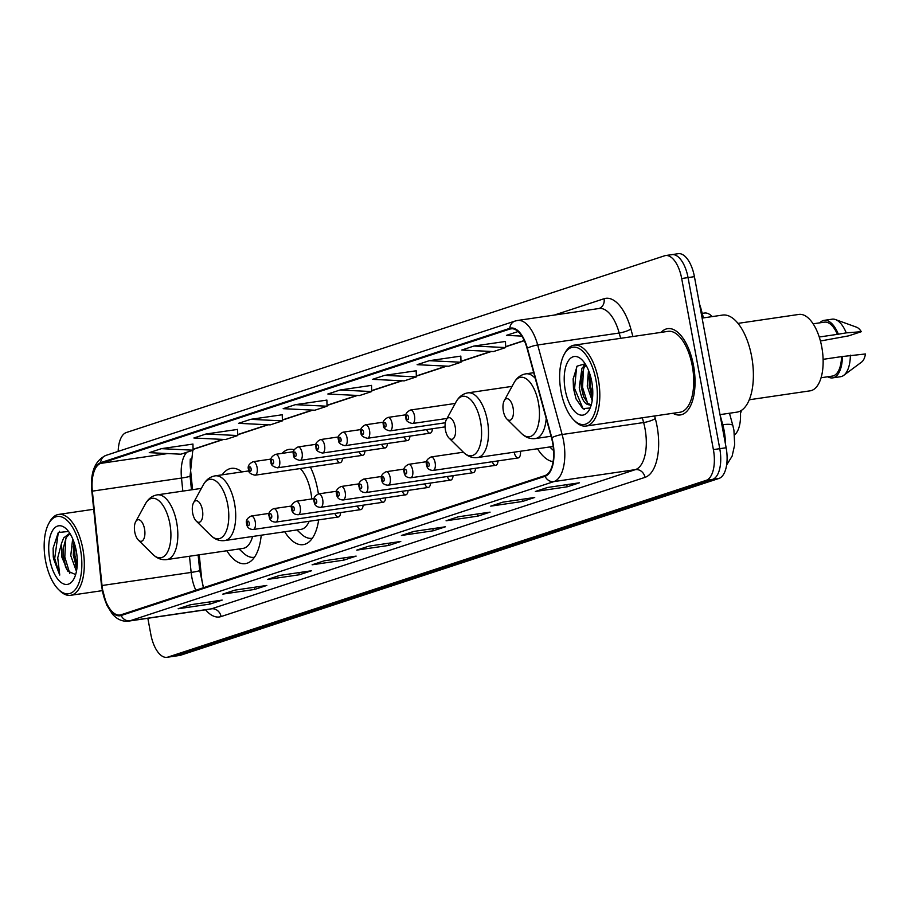 <?xml version="1.0" encoding="UTF-8"?>
<svg xmlns="http://www.w3.org/2000/svg" width="911" height="911" viewBox="0 0 911 911"><rect width="100%" height="100%" fill="white"/><g stroke="black" fill="none" stroke-linecap="round" stroke-linejoin="round"><path stroke-width="1.37" d="M241.95 471.921A48.158 22.388 -98.4 0 0 231.337 468.368A48.158 22.388 -98.4 0 0 222.204 474.825M318.394 493.921A48.158 22.388 -98.4 0 0 317.734 489.936A48.158 22.388 -98.4 0 0 310.378 467.07M294.162 449.783A48.158 22.388 -98.4 0 0 289.22 449.362A48.158 22.388 -98.4 0 0 282.046 453.382M533.504 371.939A48.158 22.388 -98.4 0 0 532.878 372.804M199.236 554.81L201.445 576.39A36.338 16.888 -98.4 0 0 202.344 582.653A36.338 16.888 -98.4 0 0 203.404 587.493M190.297 459.007A36.338 16.888 -98.4 0 0 190.593 470.292L192.574 489.674M537.524 448.747A48.158 22.388 -98.4 0 0 553.068 461.649M284.722 531.751A48.158 22.388 -98.4 0 0 303.226 544.641A48.158 22.388 -98.4 0 0 318.656 519.885M226.839 550.756A48.158 22.388 -98.4 0 0 245.344 563.647A48.158 22.388 -98.4 0 0 261.206 535.201M426.701 429.582A6.81 3.166 -98.4 0 0 430.151 433.158A6.81 3.166 -98.4 0 0 432.418 428.739M404.211 436.961A6.81 3.166 -98.4 0 0 407.661 440.537A6.81 3.166 -98.4 0 0 409.939 436.118M381.72 444.352A6.81 3.166 -98.4 0 0 385.171 447.927A6.81 3.166 -98.4 0 0 387.448 443.509M359.241 451.731A6.81 3.166 -98.4 0 0 362.692 455.306A6.81 3.166 -98.4 0 0 364.958 450.888M336.751 459.121A6.81 3.166 -98.4 0 0 340.202 462.686A6.81 3.166 -98.4 0 0 342.479 458.279M492.293 461.729A6.81 3.166 -98.4 0 0 495.743 465.305A6.81 3.166 -98.4 0 0 498.021 460.898M469.814 469.119A6.81 3.166 -98.4 0 0 473.253 472.695A6.81 3.166 -98.4 0 0 475.531 468.277M447.324 476.499A6.81 3.166 -98.4 0 0 450.774 480.074A6.81 3.166 -98.4 0 0 453.052 475.656M424.833 483.889A6.81 3.166 -98.4 0 0 428.284 487.453A6.81 3.166 -98.4 0 0 430.561 483.046M514.203 452.186A6.81 3.166 -98.4 0 0 518.234 457.926A6.81 3.166 -98.4 0 0 520.443 451.252M402.355 491.268A6.81 3.166 -98.4 0 0 405.794 494.844A6.81 3.166 -98.4 0 0 408.071 490.425M379.864 498.647A6.81 3.166 -98.4 0 0 383.315 502.223A6.81 3.166 -98.4 0 0 385.581 497.816M357.374 506.038A6.81 3.166 -98.4 0 0 360.824 509.613A6.81 3.166 -98.4 0 0 363.102 505.195M334.884 513.417A6.81 3.166 -98.4 0 0 338.334 516.992A6.81 3.166 -98.4 0 0 340.612 512.574M740.336 411.02A27.25 12.674 81.6 0 1 734.585 434.889M702.233 313.373L704.499 313.042A27.25 12.674 81.6 0 1 712.174 316.607M147.844 618.284L150.816 634.341A27.25 12.674 -98.4 0 0 166.964 657.309L179.695 655.442A27.25 12.674 -98.4 0 0 180.685 655.203L718.904 478.469A27.25 12.674 -98.4 0 0 726.135 447.745L694.421 276.659A27.25 12.674 -98.4 0 0 678.285 253.691L671.919 254.624A27.25 12.674 -98.4 0 0 670.929 254.864M166.964 657.309A27.25 12.674 -98.4 0 0 167.954 657.07L706.173 480.348A27.25 12.674 -98.4 0 0 713.393 449.613L681.69 278.527L688.056 277.593A27.25 12.674 -98.4 0 0 671.919 254.624A27.25 12.674 -98.4 0 1 688.056 277.593L719.758 448.679L688.056 277.593L694.421 276.659M706.173 480.348L712.539 479.414A27.25 12.674 -98.4 0 0 719.758 448.679A27.25 12.674 -98.4 0 1 712.539 479.414L174.32 656.136L712.539 479.414L718.904 478.469M173.329 656.375A27.25 12.674 -98.4 0 0 174.32 656.136A27.25 12.674 -98.4 0 1 173.329 656.375M693.487 365.402A43.614 20.27 -98.4 0 0 667.661 328.655A43.614 20.27 -98.4 0 0 661.079 332.378A43.614 20.27 -98.4 0 1 667.661 328.655A43.614 20.27 -98.4 0 1 693.487 365.402A43.614 20.27 -98.4 0 1 680.335 414.949A43.614 20.27 -98.4 0 0 693.487 365.402M552.635 442.814A29.072 13.517 81.6 0 1 544.926 475.599L121.004 614.788A29.072 13.517 81.6 0 1 119.945 615.039A29.072 13.517 81.6 0 1 102.009 585.522L92.353 491.143A29.072 13.517 81.6 0 1 100.779 463.38L509.932 329.03A29.072 13.517 81.6 0 1 510.98 328.78A29.072 13.517 81.6 0 1 527.082 348.401L551.519 437.929A29.072 13.517 81.6 0 1 552.635 442.814M552.954 442.712A29.801 13.847 -98.4 0 0 551.815 437.701L527.378 348.173A29.801 13.847 -98.4 0 0 509.796 328.324L100.643 462.674A29.801 13.847 -98.4 0 0 92.011 491.12L101.668 585.511A29.801 13.847 -98.4 0 0 121.14 615.506L545.063 476.305A29.801 13.847 -98.4 0 0 552.954 442.712M190.82 604.699L179.262 608.491A7.265 6.411 -108.2 0 1 179.125 608.548A7.265 6.411 -108.2 0 1 178.169 608.764L210.008 604.084L222.182 600.087L190.353 604.767L178.169 608.764M209.61 601.943L210.008 604.084M223.764 593.881L223.912 593.835A7.265 6.411 -108.2 0 1 223.764 593.881A7.265 6.411 -108.2 0 1 222.819 594.109L254.659 589.428L266.832 585.431L235.004 590.112L222.819 594.109M254.26 587.276L254.659 589.428M268.415 579.225L268.563 579.18A7.265 6.411 -108.2 0 1 268.415 579.225A7.265 6.411 -108.2 0 1 267.47 579.442L299.309 574.773L311.482 570.764L279.654 575.445L267.47 579.442M298.91 572.62L299.309 574.773M313.065 564.558L313.202 564.513A7.265 6.411 -108.2 0 1 313.065 564.558A7.265 6.411 -108.2 0 1 312.12 564.786L343.959 560.106L356.133 556.109L324.293 560.789L312.12 564.786M343.561 557.953L343.959 560.106M536.317 491.257L536.454 491.211A7.265 6.411 -108.2 0 1 536.317 491.257A7.265 6.411 -108.2 0 1 535.361 491.484L567.2 486.804L579.373 482.807L547.545 487.476L535.361 491.484M566.801 484.652L567.2 486.804M491.667 505.912L491.803 505.867A7.265 6.411 -108.2 0 1 491.667 505.912A7.265 6.411 -108.2 0 1 490.722 506.14L522.55 501.46L534.723 497.463L502.895 502.143L490.722 506.14M522.151 499.308L522.55 501.46M447.016 520.58L447.153 520.534A7.265 6.411 -108.2 0 1 447.016 520.58A7.265 6.411 -108.2 0 1 446.071 520.796L477.899 516.127L490.084 512.13L458.244 516.799L446.071 520.796M477.501 513.975L477.899 516.127M414.072 531.398L402.503 535.19A7.265 6.411 -108.2 0 1 402.366 535.235A7.265 6.411 -108.2 0 1 401.421 535.463L433.249 530.783L445.433 526.786L413.594 531.466L401.421 535.463M432.85 528.631L433.249 530.783M357.716 549.902L357.852 549.857A7.265 6.411 -108.2 0 1 357.716 549.902A7.265 6.411 -108.2 0 1 356.77 550.119L388.61 545.45L400.783 541.453L368.944 546.122L356.77 550.119M388.211 543.298L388.61 545.45M672.967 413.275A43.614 20.27 -98.4 0 0 680.335 414.949A43.614 20.27 -98.4 0 1 672.967 413.275M681.69 278.527A27.25 12.674 -98.4 0 0 665.554 255.558A27.25 12.674 -98.4 0 0 664.552 255.797L126.333 432.531A27.25 12.674 -98.4 0 0 118.168 451.389M282.239 414.756L250.719 419.333L238.534 423.33L270.225 424.879L282.399 420.871L282.228 414.699M237.589 429.423L206.068 433.989L193.884 437.997L225.575 439.535L237.748 435.538L237.589 429.366M192.938 444.078L161.418 448.656L149.245 452.653L180.925 454.202L193.098 450.193L192.938 444.021M416.179 370.777L384.658 375.355L372.485 379.352L404.165 380.889L416.35 376.892L416.179 370.72M460.829 356.121L429.309 360.688L417.136 364.685L448.816 366.233L461 362.236L460.829 356.064M505.48 341.454L473.959 346.032L461.786 350.029L493.466 351.566L505.651 347.569L505.48 341.397M518.108 331.536L506.436 335.362L521.866 336.113M326.878 400.1L295.369 404.666L283.184 408.675L314.876 410.212L327.049 406.215L326.878 400.043M340.008 390.01L327.835 394.007L359.526 395.556L371.699 391.559L371.529 385.376L340.008 390.01L371.699 391.559M384.658 375.355L416.35 376.892M429.309 360.688L461 362.236M473.959 346.032L505.651 347.569M295.369 404.666L327.049 406.215M250.719 419.333L282.399 420.871M206.068 433.989L237.748 435.538M161.418 448.656L193.098 450.193M561.039 391.571A39.071 18.163 -98.4 0 0 573.896 420.119A39.071 18.163 -98.4 0 0 592.719 417.42A39.071 18.163 -98.4 0 0 595.953 380.103A39.071 18.163 -98.4 0 0 564.228 354.322A39.071 18.163 -98.4 0 0 561.039 391.571M573.896 420.119L575.274 421.474A40.881 19.006 -98.4 0 0 586.035 426.052A40.881 19.006 -98.4 0 0 598.356 379.602A40.881 19.006 -98.4 0 0 574.146 345.155A40.881 19.006 -98.4 0 0 565.162 352.625L564.228 354.322M586.035 426.052L679.948 412.25A40.881 19.006 -98.4 0 0 692.269 365.801A40.881 19.006 -98.4 0 0 668.059 331.353L574.146 345.155M719.997 414.63L736.84 412.159A49.057 22.809 -98.4 0 0 751.632 356.417A49.057 22.809 -98.4 0 0 722.582 315.081L702.096 318.087M749.241 399.77L810.13 390.83A38.615 17.947 -98.4 0 0 821.768 346.966A38.615 17.947 -98.4 0 0 798.913 314.42L738.012 323.371M592.184 400.646L587.231 386.218L588.495 370.287M592.56 397.708L589.212 385.922L589.599 373.259M591.319 404.655L590.191 404.803C585.056 405.349 581.423 399.542 579.271 387.38L581.947 368.238L585.545 364.423M590.544 404.678L587.754 403.231L583.495 396.365L581.264 387.095L581.024 378.93L583.94 367.942L586.035 365.22M589.542 404.974L590.191 404.803A20.543 9.543 -98.4 0 0 591.444 404.188M591.729 381.493A29.619 13.767 -98.4 0 0 581.981 359.834A29.619 13.767 -98.4 0 0 567.712 361.883A29.619 13.767 -98.4 0 0 565.264 390.181A29.619 13.767 -98.4 0 0 589.315 409.722A29.619 13.767 -98.4 0 0 591.729 381.493M585.147 363.796L577.107 366.142L573.144 379.067L573.475 388.473L576.025 398.824L582.767 408.64L589.838 408.014M819.262 337.013L837.403 334.348A27.25 12.674 -98.4 0 0 824.432 322.152L813.136 323.815M820.435 341.01L848.642 335.852L861.316 331.695A18.174 8.45 -98.4 0 0 856.511 327.174L835.501 319.567A29.072 13.517 -98.4 0 0 832.13 319.18L824.17 320.353A29.072 13.517 -98.4 0 0 819.786 322.836M837.403 334.348L846.251 332.879A29.072 13.517 -98.4 0 0 835.501 319.567M846.251 332.879L861.316 331.695M838.291 334.052A29.072 13.517 -98.4 0 0 824.17 320.353M821.062 377.746L832.358 376.084A27.25 12.674 -98.4 0 0 841.536 356.622L823.111 359.333M827.712 376.767A29.072 13.517 -98.4 0 0 832.62 377.883L840.58 376.71A29.072 13.517 -98.4 0 0 843.7 375.378L861.635 362.054A18.174 8.45 -98.4 0 0 865.45 353.969L841.536 356.622M843.7 375.378A29.072 13.517 -98.4 0 0 850.373 355.165M832.62 377.883A29.072 13.517 -98.4 0 0 842.413 356.326M584.395 409.449L582.949 408.424L574.59 388.473L576.606 366.86M587.515 403.004L582.539 387.3L583.495 368.784M584.964 364.776L585.317 364.058M592.708 395.659L590.499 386.139L590.169 375.025M576.116 399.064L573.588 388.621L573.178 378.6M583.849 397.242L581.548 387.448L581.116 377.974M583.461 366.108L584.657 363.591M591.808 396.069L589.508 386.275L589.075 376.812M503.339 411.089A10.898 5.067 -98.4 0 0 506.926 419.06A10.898 5.067 -98.4 0 0 512.176 418.308A10.898 5.067 -98.4 0 0 513.087 407.889A10.898 5.067 -98.4 0 0 504.227 400.692A10.898 5.067 -98.4 0 0 503.339 411.089M740.495 413.435A49.968 23.23 -98.4 0 0 741.474 410.337M445.456 430.094A10.898 5.067 -98.4 0 0 449.043 438.066A10.898 5.067 -98.4 0 0 454.304 437.314A10.898 5.067 -98.4 0 0 455.204 426.895A10.898 5.067 -98.4 0 0 446.344 419.698A10.898 5.067 -98.4 0 0 445.456 430.094M192.665 513.098A10.898 5.067 -98.4 0 0 196.252 521.069A10.898 5.067 -98.4 0 0 201.502 520.318A10.898 5.067 -98.4 0 0 202.413 509.898A10.898 5.067 -98.4 0 0 193.553 502.713A10.898 5.067 -98.4 0 0 192.665 513.098M248.908 470.896L215.178 475.849A32.705 15.202 -98.4 0 1 234.548 503.419A32.705 15.202 -98.4 0 1 224.687 540.576L300.983 529.359A32.705 15.202 -98.4 0 0 309.171 521.274M311.756 498.966A32.705 15.202 -98.4 0 0 310.833 492.202A32.705 15.202 -98.4 0 0 300.323 468.55M296.918 529.963L301.211 533.971A43.159 20.065 -98.4 0 0 312.052 538.299A43.159 20.065 -98.4 0 0 312.325 538.253L312.052 538.299M134.782 532.104A10.898 5.067 -98.4 0 0 138.37 540.075A10.898 5.067 -98.4 0 0 143.619 539.323A10.898 5.067 -98.4 0 0 144.53 528.904A10.898 5.067 -98.4 0 0 135.671 521.718A10.898 5.067 -98.4 0 0 134.782 532.104M201.377 488.387L157.296 494.855A32.705 15.202 -98.4 0 1 176.666 522.424A32.705 15.202 -98.4 0 1 166.804 559.582L243.1 548.365A32.705 15.202 -98.4 0 0 252.586 536.477M239.035 548.969L243.328 552.977A43.159 20.065 -98.4 0 0 254.169 557.304A43.159 20.065 -98.4 0 0 254.442 557.259L254.169 557.304M241.893 471.875A43.159 20.065 -98.4 0 0 241.62 471.909A43.159 20.065 -98.4 0 0 240.595 472.114M45.55 560.834A39.071 18.163 -98.4 0 0 58.406 589.383A39.071 18.163 -98.4 0 0 77.23 586.695A39.071 18.163 -98.4 0 0 80.453 549.367A39.071 18.163 -98.4 0 0 48.738 523.586A39.071 18.163 -98.4 0 0 45.55 560.834M58.406 589.383L59.784 590.738A40.881 19.006 -98.4 0 0 70.534 595.316A40.881 19.006 -98.4 0 0 82.855 548.866A40.881 19.006 -98.4 0 0 58.657 514.419A40.881 19.006 -98.4 0 0 49.661 521.889L48.738 523.586M76.433 571.356L70.762 555.63L72.664 538.743M76.945 568.122L73.29 555.255L73.985 542.159M69.509 533.39L63.69 537.911L61.504 543.4L61.789 556.94L67.767 571.129L65.512 566.744L63.178 556.735L63.041 549.026L66.218 537.536L70.033 533.664M68.507 531.42L58.281 532.571L53.111 548.137L53.521 558.659L59.75 575.08L57.735 557.783L61.504 543.4M76.239 550.756A29.619 13.767 -98.4 0 0 66.492 529.109A29.619 13.767 -98.4 0 0 52.223 531.147A29.619 13.767 -98.4 0 0 49.763 559.445A29.619 13.767 -98.4 0 0 73.825 578.997A29.619 13.767 -98.4 0 0 76.239 550.756M67.767 571.129L75.397 574.465M59.75 575.08L54.706 558.489L58.156 533.527L59.636 531.307M69.783 573.463L64.806 557.008L65.808 538.287M77.173 565.674L74.918 555.516L74.656 544.22M53.271 557.145L53.123 548.046M65.968 567.826L63.542 557.19L63.155 547.853M76.068 566.346L73.654 555.71L73.267 546.361M725.463 444.135A36.338 16.888 -98.4 0 0 724.177 430.869A36.338 16.888 -98.4 0 0 722.776 424.765L721.899 424.89M726.135 447.745L713.393 449.613M180.685 655.203L167.954 657.07M729.483 413.241L732.888 425.699A18.174 4.054 164.7 0 0 722.776 424.765L720.009 414.63M699.443 303.75L700.696 307.713A18.174 4.054 164.7 0 0 700.035 306.973M102.009 585.522L191.151 572.427A29.072 13.517 -98.4 0 0 191.868 577.449A29.072 13.517 -98.4 0 0 195.819 590.226M189.488 556.245L191.151 572.427A16.352 1.366 -5.8 0 0 199.703 570.343L203.483 587.709M654.599 415.974L655.294 418.513A45.425 21.112 81.6 0 1 644.999 477.364L221.077 616.565A9.087 8.017 71.8 0 0 211.466 608.821L635.388 469.632A36.338 16.888 -98.4 0 0 645.011 428.648A36.338 16.888 -98.4 0 0 643.621 422.545L642.323 417.785M221.077 616.565A45.425 21.112 81.6 0 1 205.567 609.812M210.134 609.14A36.338 16.888 -98.4 0 0 211.466 608.821L129.966 620.801A36.338 16.888 81.6 0 1 128.645 621.108L210.134 609.14M509.796 328.324A9.087 8.017 71.8 0 1 515.068 321.059L517.573 320.467A36.338 16.888 81.6 0 1 537.695 344.984L562.121 434.524A36.338 16.888 81.6 0 1 563.522 440.628A36.338 16.888 81.6 0 1 553.888 481.6A9.087 8.017 -108.2 0 1 545.063 476.305M551.815 437.701A9.087 2.027 164.7 0 1 562.121 434.524L643.621 422.545A9.087 2.027 -15.3 0 0 655.294 418.513M100.643 462.674A9.087 8.017 -108.2 0 1 105.915 455.409C94.846 460.636 90.143 472.502 91.817 490.995A9.087 0.752 174.2 0 1 92.307 490.687M92.011 491.12A9.087 0.752 174.2 0 1 91.817 490.995L101.474 585.374L106.576 604.802L112.338 614.003C117.109 619.457 122.541 621.814 128.645 621.108M620.642 338.323L619.195 333.016L537.695 344.984A9.087 2.027 164.7 0 0 527.378 348.173M121.14 615.506A9.087 8.017 71.8 0 0 129.966 620.801L553.888 481.6L635.388 469.632A9.087 8.017 71.8 0 1 644.999 477.364M554.252 315.081L604.05 298.728A45.425 21.112 81.6 0 1 630.856 328.985L632.917 336.512M630.856 328.985A9.087 2.027 -15.3 0 1 619.195 333.016A36.338 16.888 -98.4 0 0 599.062 308.499L517.573 320.467M598.994 308.51A9.087 8.017 71.8 0 0 604.05 298.728M100.779 463.38L167.681 453.553M186.835 452.255A29.072 13.517 -98.4 0 0 181.494 478.047L182.826 491.109M92.353 491.143L181.494 478.047A16.352 1.366 -5.8 0 0 190.046 475.963L191.469 489.833M509.932 329.03L512.073 328.723M524.246 340.509L505.616 346.624M490.927 351.441L460.966 361.28M446.276 366.108L416.327 375.947M401.626 380.764L371.677 390.603M356.975 395.431L327.026 405.27M312.325 410.087L282.376 419.925M267.675 424.754L237.725 434.581M223.036 439.409L193.075 449.248M506.926 419.06L521.445 433.397A30.052 13.961 -98.4 0 0 535.919 431.324A30.052 13.961 -98.4 0 0 538.401 402.616A30.052 13.961 -98.4 0 0 514.009 382.791C516.844 377.678 520.796 374.694 525.852 373.84A32.705 15.202 -98.4 0 1 535.247 378.327M551.053 436.255L535.361 438.555A32.705 15.202 -98.4 0 0 546.213 418.479M463.562 452.403A30.052 13.961 -98.4 0 0 478.036 450.33A30.052 13.961 -98.4 0 0 480.53 421.622A30.052 13.961 -98.4 0 0 456.126 401.797C458.973 396.684 462.913 393.7 467.969 392.846A32.705 15.202 -98.4 0 1 487.339 420.404A32.705 15.202 -98.4 0 1 477.478 457.561C472.388 458.199 467.753 456.479 463.562 452.403L449.043 438.066M196.252 521.069L210.771 535.406A30.052 13.961 -98.4 0 0 225.245 533.334A30.052 13.961 -98.4 0 0 227.727 504.626A30.052 13.961 -98.4 0 0 203.335 484.8C206.171 479.687 210.122 476.704 215.178 475.849M138.37 540.075L152.889 554.412A30.052 13.961 -98.4 0 0 167.362 552.339A30.052 13.961 -98.4 0 0 169.845 523.631A30.052 13.961 -98.4 0 0 145.453 503.806C148.288 498.693 152.239 495.709 157.296 494.855M463.369 452.209L431.097 456.946A6.81 3.166 81.6 0 1 435.128 462.697A6.81 3.166 81.6 0 1 433.078 470.44L518.234 457.926M429.115 463.95A2.266 1.059 -98.4 0 0 427.692 462.048A2.266 1.059 -98.4 0 0 427.088 464.61A2.266 1.059 -98.4 0 0 428.523 466.5A2.266 1.059 -98.4 0 0 429.115 463.95M426.576 461.695L408.606 464.337A6.81 3.166 81.6 0 1 412.637 470.076A6.81 3.166 81.6 0 1 410.588 477.82L495.743 465.305M406.636 471.329A2.266 1.059 -98.4 0 0 405.201 469.438A2.266 1.059 -98.4 0 0 404.598 472A2.266 1.059 -98.4 0 0 406.033 473.891A2.266 1.059 -98.4 0 0 406.636 471.329M404.085 469.085L386.116 471.716A6.81 3.166 81.6 0 1 390.159 477.466A6.81 3.166 81.6 0 1 388.097 485.199L473.253 472.695M384.146 478.708A2.266 1.059 -98.4 0 0 382.722 476.817A2.266 1.059 -98.4 0 0 382.119 479.38A2.266 1.059 -98.4 0 0 383.542 481.27A2.266 1.059 -98.4 0 0 384.146 478.708M381.595 476.464L363.637 479.106A6.81 3.166 81.6 0 1 367.668 484.846A6.81 3.166 81.6 0 1 365.618 492.589L450.774 480.074M361.656 486.098A2.266 1.059 -98.4 0 0 360.232 484.196A2.266 1.059 -98.4 0 0 359.629 486.759A2.266 1.059 -98.4 0 0 361.052 488.66A2.266 1.059 -98.4 0 0 361.656 486.098M359.116 483.843L341.147 486.485A6.81 3.166 81.6 0 1 345.178 492.225A6.81 3.166 81.6 0 1 343.128 499.968L428.284 487.453M339.177 493.477A2.266 1.059 -98.4 0 0 337.742 491.587A2.266 1.059 -98.4 0 0 337.138 494.149A2.266 1.059 -98.4 0 0 338.573 496.039A2.266 1.059 -98.4 0 0 339.177 493.477M336.626 491.234L318.656 493.876A6.81 3.166 81.6 0 1 322.699 499.615A6.81 3.166 81.6 0 1 320.638 507.359L405.794 494.844M316.686 500.868A2.266 1.059 -98.4 0 0 315.263 498.966A2.266 1.059 -98.4 0 0 314.659 501.528A2.266 1.059 -98.4 0 0 316.083 503.43A2.266 1.059 -98.4 0 0 316.686 500.868M314.136 498.613L296.177 501.255A6.81 3.166 81.6 0 1 300.209 506.994A6.81 3.166 81.6 0 1 298.159 514.738L383.315 502.223M294.196 508.247A2.266 1.059 -98.4 0 0 292.773 506.357A2.266 1.059 -98.4 0 0 292.169 508.919A2.266 1.059 -98.4 0 0 293.593 510.809A2.266 1.059 -98.4 0 0 294.196 508.247M291.657 506.004L273.687 508.634A6.81 3.166 81.6 0 1 277.718 514.385A6.81 3.166 81.6 0 1 275.669 522.117L360.824 509.613M271.717 515.626A2.266 1.059 -98.4 0 0 270.282 513.736A2.266 1.059 -98.4 0 0 269.679 516.298A2.266 1.059 -98.4 0 0 271.114 518.188A2.266 1.059 -98.4 0 0 271.717 515.626M269.166 513.383L251.197 516.025A6.81 3.166 81.6 0 1 255.239 521.764A6.81 3.166 81.6 0 1 253.178 529.507L338.334 516.992M249.227 523.016A2.266 1.059 -98.4 0 0 247.792 521.115A2.266 1.059 -98.4 0 0 247.2 523.677A2.266 1.059 -98.4 0 0 248.623 525.579A2.266 1.059 -98.4 0 0 249.227 523.016M414.505 415.769A6.81 3.166 81.6 0 1 412.455 423.513C407.809 422.442 405.657 420.586 405.976 417.933C404.791 414.79 406.283 412.148 410.474 410.03A6.81 3.166 81.6 0 1 414.505 415.769M406.465 417.693A2.266 1.059 -98.4 0 0 407.889 419.584A2.266 1.059 -98.4 0 0 408.492 417.022A2.266 1.059 -98.4 0 0 407.069 415.131A2.266 1.059 -98.4 0 0 406.465 417.693M392.015 423.159A6.81 3.166 81.6 0 1 389.965 430.903C385.33 429.833 383.167 427.965 383.497 425.323C382.301 422.169 383.793 419.538 387.984 417.42A6.81 3.166 81.6 0 1 392.015 423.159M383.975 425.073A2.266 1.059 -98.4 0 0 385.41 426.974A2.266 1.059 -98.4 0 0 386.013 424.412A2.266 1.059 -98.4 0 0 384.579 422.51A2.266 1.059 -98.4 0 0 383.975 425.073M369.536 430.539A6.81 3.166 81.6 0 1 367.475 438.282C362.84 437.212 360.676 435.356 361.007 432.702C359.811 429.548 361.314 426.917 365.493 424.799A6.81 3.166 81.6 0 1 369.536 430.539M361.496 432.463A2.266 1.059 -98.4 0 0 362.92 434.353A2.266 1.059 -98.4 0 0 363.523 431.791A2.266 1.059 -98.4 0 0 362.1 429.901A2.266 1.059 -98.4 0 0 361.496 432.463M347.045 437.929A6.81 3.166 81.6 0 1 344.996 445.661C340.35 444.602 338.197 442.735 338.516 440.081C337.332 436.938 338.824 434.296 343.014 432.178A6.81 3.166 81.6 0 1 347.045 437.929M339.006 439.842A2.266 1.059 -98.4 0 0 340.429 441.733A2.266 1.059 -98.4 0 0 341.033 439.17A2.266 1.059 -98.4 0 0 339.609 437.28A2.266 1.059 -98.4 0 0 339.006 439.842M324.555 445.308A6.81 3.166 81.6 0 1 322.505 453.052C317.859 451.981 315.707 450.125 316.037 447.472C314.842 444.317 316.333 441.687 320.524 439.569A6.81 3.166 81.6 0 1 324.555 445.308M316.516 447.221A2.266 1.059 -98.4 0 0 317.95 449.123A2.266 1.059 -98.4 0 0 318.554 446.561A2.266 1.059 -98.4 0 0 317.119 444.67A2.266 1.059 -98.4 0 0 316.516 447.221M302.065 452.687A6.81 3.166 81.6 0 1 300.015 460.431C295.38 459.36 293.217 457.504 293.547 454.851C292.351 451.708 293.854 449.066 298.034 446.948A6.81 3.166 81.6 0 1 302.065 452.687M294.037 454.612A2.266 1.059 -98.4 0 0 295.46 456.502A2.266 1.059 -98.4 0 0 296.064 453.94A2.266 1.059 -98.4 0 0 294.629 452.05A2.266 1.059 -98.4 0 0 294.037 454.612M279.586 460.078A6.81 3.166 81.6 0 1 277.525 467.821C272.89 466.751 270.738 464.883 271.057 462.241C269.861 459.087 271.364 456.457 275.543 454.338A6.81 3.166 81.6 0 1 279.586 460.078M271.546 461.991A2.266 1.059 -98.4 0 0 272.97 463.893A2.266 1.059 -98.4 0 0 273.573 461.33A2.266 1.059 -98.4 0 0 272.15 459.429A2.266 1.059 -98.4 0 0 271.546 461.991M257.096 467.457A6.81 3.166 81.6 0 1 255.046 475.2C250.4 474.13 248.247 472.274 248.566 469.62C247.382 466.466 248.874 463.836 253.064 461.718A6.81 3.166 81.6 0 1 257.096 467.457M249.056 469.381A2.266 1.059 -98.4 0 0 250.491 471.272A2.266 1.059 -98.4 0 0 251.083 468.709A2.266 1.059 -98.4 0 0 249.66 466.819A2.266 1.059 -98.4 0 0 249.056 469.381M732.888 425.699L733.924 430.231L734.687 444.784L732.125 456.138L726.602 465.031M700.696 307.713L703.463 317.882M515.068 321.059L105.915 455.409M665.554 255.558L671.919 254.624M524.326 340.68L505.628 346.818M491.45 351.475L460.977 361.473M446.8 366.131L416.327 376.141M402.15 380.798L371.677 390.796M357.499 395.454L327.026 405.463M312.849 410.121L282.376 420.119M268.198 424.777L237.725 434.786M223.559 439.432L193.086 449.442M192.802 450.296L190.046 475.963M198.131 554.97L199.703 570.343M402.366 535.235L414.084 531.398M179.125 608.548L190.832 604.699M535.361 438.555C530.27 439.193 525.636 437.474 521.445 433.397M533.709 372.69L525.852 373.84M504.227 400.692L514.009 382.791M553.193 446.447L477.478 457.561M549.709 446.948L553.569 450.558M512.062 386.366L467.969 392.846M446.344 419.698L456.126 401.797M224.687 540.576C219.597 541.202 214.962 539.483 210.771 535.406M193.553 502.713L203.335 484.8M166.804 559.582C161.714 560.208 157.079 558.489 152.889 554.412M135.671 521.718L145.453 503.806M102.226 590.658L70.534 595.316M93.685 509.272L58.657 514.419M431.097 456.946C426.906 459.076 425.414 461.706 426.599 464.849C426.906 468.379 429.07 470.247 433.078 470.44M408.606 464.337C404.416 466.455 402.924 469.085 404.12 472.24C404.427 475.77 406.579 477.626 410.588 477.82M386.116 471.716C381.937 473.834 380.434 476.476 381.629 479.619C381.937 483.149 384.089 485.016 388.097 485.199M363.637 479.106C359.446 481.224 357.955 483.855 359.139 487.009C359.446 490.539 361.61 492.395 365.618 492.589M341.147 486.485C336.956 488.603 335.464 491.234 336.66 494.388C336.968 497.918 339.12 499.775 343.128 499.968M318.656 493.876C314.477 495.994 312.974 498.624 314.17 501.779C314.477 505.298 316.629 507.165 320.638 507.359M296.177 501.255C291.987 503.373 290.495 506.004 291.679 509.158C291.987 512.688 294.151 514.544 298.159 514.738M273.687 508.634C269.497 510.752 268.005 513.394 269.2 516.537C269.508 520.067 271.66 521.935 275.669 522.117M251.197 516.025C247.018 518.143 245.514 520.773 246.71 523.927C247.018 527.458 249.17 529.314 253.178 529.507M447.039 418.434L412.455 423.513M455.227 403.459L410.474 410.03M445.342 422.761L389.965 430.903M405.953 414.778L387.984 417.42M445.092 426.883L367.475 438.282M383.463 422.157L365.493 424.799M430.151 433.158L344.996 445.661M360.972 429.548L343.014 432.178M407.661 440.537L322.505 453.052M338.493 436.927L320.524 439.569M385.171 447.927L300.015 460.431M316.003 444.306L298.034 446.948M362.692 455.306L277.525 467.821M293.513 451.697L275.543 454.338M340.202 462.686L255.046 475.2M271.034 459.076L253.064 461.718"/></g></svg>
